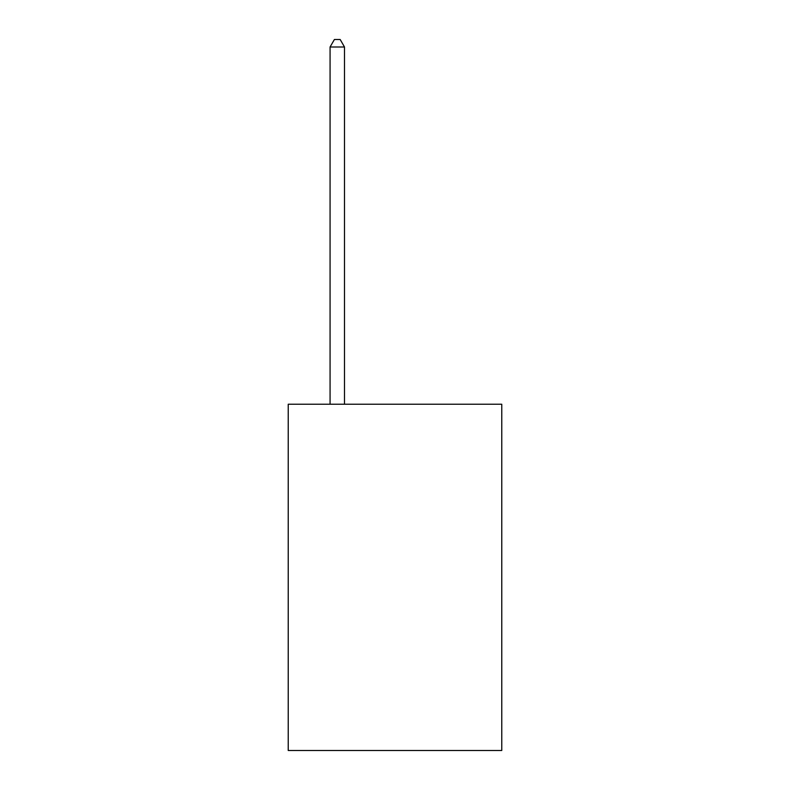 <?xml version="1.0" encoding="UTF-8"?>
<svg xmlns="http://www.w3.org/2000/svg" width="790" height="790" viewBox="0 0 790 790"><rect width="100%" height="100%" fill="white"/><g stroke="black" fill="none" stroke-linecap="round" stroke-linejoin="round"><path stroke-width="1.19" d="M501.769 404.233L501.769 750.5L288.231 750.5L288.231 404.233L501.769 404.233M344.499 404.233L344.499 47.005L330.072 47.005L330.072 404.233M330.072 47.005L334.407 39.5L340.174 39.5L344.499 47.005"/></g></svg>

